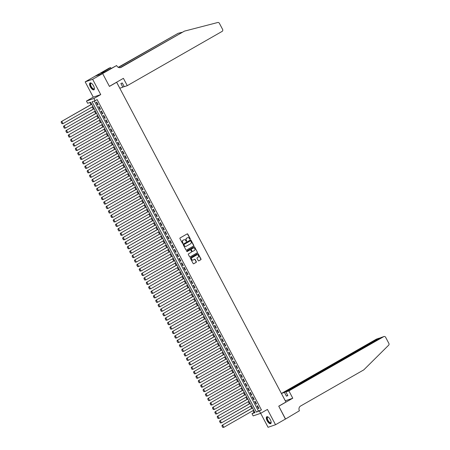 <?xml version="1.0" encoding="UTF-8"?>
<svg xmlns="http://www.w3.org/2000/svg" width="450" height="450" viewBox="0 0 450 450"><rect width="100%" height="100%" fill="white"/><g stroke="black" fill="none" stroke-linecap="round" stroke-linejoin="round"><path stroke-width="0.67" d="M190.159 239.231A0.349 0.315 71 0 0 190.271 238.764L187.802 234.107A0.495 0.45 71 0 0 187.178 233.893L180.107 237.938A0.495 0.45 71 0 0 179.949 238.601L182.413 243.259A0.349 0.315 71 0 0 182.852 243.411A0.349 0.315 71 0 0 182.964 242.944L182.644 242.342A1.592 1.446 71 0 1 183.161 240.221L183.746 239.884A1.592 1.446 71 0 1 185.749 240.564L186.069 241.172A0.349 0.315 71 0 0 186.615 240.857L186.3 240.255A1.592 1.446 71 0 1 186.812 238.129L187.403 237.791A1.592 1.446 71 0 1 189.399 238.477L189.72 239.079A0.349 0.315 71 0 0 190.159 239.231M190.001 239.265A0.349 0.315 71 0 0 190.069 238.838L187.599 234.18A0.495 0.45 71 0 0 187.149 233.91M182.694 243.444A0.349 0.315 71 0 0 182.762 243.017L182.644 242.342M186.345 241.357A0.349 0.315 71 0 0 186.412 240.924L186.3 240.255M270.304 419.664A3.954 1.637 -119.8 0 0 266.766 416.779A3.954 1.637 -119.8 0 0 267.154 420.75A3.954 1.637 -119.8 0 0 270.692 423.636A3.954 1.637 -119.8 0 0 270.304 419.664M93.555 85.843A3.954 1.637 -119.8 0 0 90.017 82.957A3.954 1.637 -119.8 0 0 90.405 86.929A3.954 1.637 -119.8 0 0 93.943 89.814A3.954 1.637 -119.8 0 0 93.555 85.843M198.231 260.612A0.495 0.45 71 0 0 198.855 260.826L200.835 259.689A0.495 0.45 71 0 0 200.998 259.026L198.259 253.856A0.495 0.45 71 0 0 197.634 253.643L190.564 257.687A0.495 0.45 71 0 0 190.406 258.351L193.146 263.52A0.495 0.45 71 0 0 193.77 263.734L196.166 262.367A0.495 0.45 71 0 0 196.324 261.703L195.154 259.487A0.495 0.45 71 0 0 194.529 259.273L193.337 259.954A1.327 1.209 71 0 1 191.621 259.279A1.327 1.209 71 0 1 192.099 257.608L196.751 254.947A1.327 1.209 71 0 1 198.472 255.623A1.327 1.209 71 0 1 197.994 257.293L197.218 257.738A0.495 0.45 71 0 0 197.055 258.401L198.231 260.612M259.453 411.092L260.634 413.325L253.17 415.896L251.989 413.662L255.015 412.622L90.681 102.246L87.654 103.286L86.473 101.053L93.932 98.483L95.119 100.716L92.093 101.756L256.427 412.132L261.45 409.95L97.116 99.574L95.119 100.716M102.628 73.552L109.401 86.344L123.407 78.334L127.282 85.657L222.109 31.399A1.519 1.378 71 0 0 222.598 29.374L219.369 23.276A1.519 1.378 71 0 0 217.766 22.5L184.433 31.134L121.219 67.309A3.544 3.217 -109 0 1 120.718 67.534A3.544 3.217 -109 0 1 116.764 65.784L116.629 65.537L102.628 73.552L95.175 76.14L102.639 73.575L109.44 86.411L116.64 82.294L285.941 402.047L278.741 406.164L285.536 419.006L275.535 424.727L267.435 409.433L260.634 413.325M102.639 73.575L92.638 79.296L85.174 81.866L93.274 97.161L86.473 101.053M93.274 97.161L100.738 94.59L92.638 79.296M100.738 94.59L93.932 98.483M193.618 246.06A0.495 0.45 71 0 0 193.781 245.396L191.042 240.221A0.495 0.45 71 0 0 190.417 240.007L183.347 244.052A0.495 0.45 71 0 0 183.184 244.716L185.923 249.891A0.495 0.45 71 0 0 186.547 250.104L193.416 246.127A0.495 0.45 71 0 0 193.579 245.464L190.839 240.294A0.495 0.45 71 0 0 190.389 240.024M194.648 247.039L197.387 252.214A0.495 0.45 71 0 1 197.229 252.877L190.159 256.922A0.495 0.45 71 0 1 189.534 256.708L188.364 254.492A0.495 0.45 71 0 1 188.522 253.828L191.391 252.191A0.495 0.45 71 0 0 191.548 251.528L190.772 250.059A0.495 0.45 71 0 0 190.148 249.846L187.161 251.55A0.349 0.315 71 0 1 186.711 251.376A0.349 0.315 71 0 1 186.84 250.937L194.023 246.825A0.495 0.45 71 0 1 194.648 247.039L197.387 252.214M260.662 413.308L268.071 427.298L275.535 424.727M95.175 76.14L85.174 81.866M98.139 104.766L96.716 102.082L96.216 102.257L97.633 104.94L98.139 104.766M100.502 109.232L99.084 106.549L98.578 106.723L99.996 109.406L100.502 109.232M102.864 113.698L101.447 111.015L100.946 111.189L102.364 113.873L102.864 113.698M105.233 118.164L103.815 115.481L103.309 115.656L104.726 118.333L105.233 118.164M107.595 122.631L106.177 119.948L105.671 120.122L107.089 122.799L107.595 122.631M109.957 127.091L108.54 124.414L108.039 124.588L109.457 127.266L109.957 127.091M112.326 131.558L110.908 128.88L110.402 129.054L111.819 131.732L112.326 131.558M114.688 136.024L113.271 133.346L112.764 133.521L114.188 136.198L114.688 136.024M117.056 140.49L115.633 137.812L115.133 137.987L116.55 140.664L117.056 140.49M119.419 144.956L118.001 142.279L117.495 142.453L118.913 145.131L119.419 144.956M121.781 149.422L120.364 146.745L119.858 146.919L121.281 149.597L121.781 149.422M124.149 153.889L122.726 151.211L122.226 151.386L123.643 154.063L124.149 153.889M126.512 158.355L125.094 155.678L124.588 155.846L126.006 158.529L126.512 158.355M128.874 162.821L127.457 160.144L126.956 160.312L128.374 162.996L128.874 162.821M131.243 167.287L129.825 164.604L129.319 164.779L130.736 167.462L131.243 167.287M133.605 171.754L132.188 169.071L131.681 169.245L133.099 171.928L133.605 171.754M135.968 176.22L134.55 173.537L134.049 173.711L135.467 176.394L135.968 176.22M138.336 180.686L136.918 178.003L136.412 178.178L137.829 180.855L138.336 180.686M140.698 185.153L139.281 182.469L138.774 182.644L140.197 185.321L140.698 185.153M143.066 189.613L141.643 186.936L141.142 187.11L142.56 189.787L143.066 189.613M145.429 194.079L144.011 191.402L143.505 191.576L144.922 194.254L145.429 194.079M147.791 198.546L146.374 195.868L145.868 196.042L147.291 198.72L147.791 198.546M150.159 203.012L148.736 200.334L148.236 200.509L149.653 203.186L150.159 203.012M152.522 207.478L151.104 204.801L150.598 204.975L152.016 207.653L152.522 207.478M154.884 211.944L153.467 209.267L152.966 209.441L154.384 212.119L154.884 211.944M157.252 216.411L155.835 213.733L155.329 213.907L156.746 216.585L157.252 216.411M159.615 220.877L158.197 218.199L157.691 218.368L159.109 221.051L159.615 220.877M161.977 225.343L160.56 222.666L160.059 222.834L161.477 225.518L161.977 225.343M164.346 229.809L162.928 227.126L162.422 227.301L163.839 229.984L164.346 229.809M166.708 234.276L165.291 231.593L164.784 231.767L166.208 234.45L166.708 234.276M169.076 238.742L167.653 236.059L167.153 236.233L168.57 238.916L169.076 238.742M171.439 243.208L170.021 240.525L169.515 240.699L170.933 243.377L171.439 243.208M173.801 247.674L172.384 244.991L171.877 245.166L173.301 247.843L173.801 247.674M176.169 252.135L174.746 249.458L174.246 249.632L175.663 252.309L176.169 252.135M178.532 256.601L177.114 253.924L176.608 254.098L178.026 256.776L178.532 256.601M180.894 261.067L179.477 258.39L178.976 258.564L180.394 261.242L180.894 261.067M183.263 265.534L181.845 262.856L181.339 263.031L182.756 265.708L183.263 265.534M185.625 270L184.208 267.322L183.701 267.497L185.119 270.174L185.625 270M187.987 274.466L186.57 271.789L186.069 271.963L187.487 274.641L187.987 274.466M190.356 278.933L188.938 276.255L188.432 276.424L189.849 279.107L190.356 278.933M192.718 283.399L191.301 280.721L190.794 280.89L192.218 283.573L192.718 283.399M195.086 287.865L193.663 285.182L193.162 285.356L194.58 288.039L195.086 287.865M197.449 292.331L196.031 289.648L195.525 289.822L196.942 292.506L197.449 292.331M199.811 296.798L198.394 294.114L197.888 294.289L199.311 296.972L199.811 296.798M202.179 301.264L200.756 298.581L200.256 298.755L201.673 301.433L202.179 301.264M204.542 305.73L203.124 303.047L202.618 303.221L204.036 305.899L204.542 305.73M206.904 310.191L205.487 307.513L204.986 307.688L206.404 310.365L206.904 310.191M209.273 314.657L207.855 311.979L207.349 312.154L208.766 314.831L209.273 314.657M211.635 319.123L210.218 316.446L209.711 316.62L211.129 319.298L211.635 319.123M213.998 323.589L212.58 320.912L212.079 321.086L213.497 323.764L213.998 323.589M216.366 328.056L214.948 325.378L214.442 325.553L215.859 328.23L216.366 328.056M218.728 332.522L217.311 329.844L216.804 330.019L218.227 332.696L218.728 332.522M221.096 336.988L219.673 334.311L219.172 334.485L220.59 337.162L221.096 336.988M223.459 341.454L222.041 338.777L221.535 338.946L222.953 341.629L223.459 341.454M225.821 345.921L224.404 343.243L223.898 343.412L225.321 346.095L225.821 345.921M228.189 350.387L226.766 347.704L226.266 347.878L227.683 350.561L228.189 350.387M230.552 354.853L229.134 352.17L228.628 352.344L230.046 355.027L230.552 354.853M232.914 359.319L231.497 356.636L230.996 356.811L232.414 359.494L232.914 359.319M235.282 363.786L233.865 361.103L233.359 361.277L234.776 363.954L235.282 363.786M237.645 368.252L236.227 365.569L235.721 365.743L237.139 368.421L237.645 368.252M240.007 372.713L238.59 370.035L238.089 370.209L239.507 372.887L240.007 372.713M242.376 377.179L240.958 374.501L240.452 374.676L241.869 377.353L242.376 377.179M244.738 381.645L243.321 378.968L242.814 379.142L244.237 381.819L244.738 381.645M247.106 386.111L245.683 383.434L245.183 383.608L246.6 386.286L247.106 386.111M249.469 390.577L248.051 387.9L247.545 388.074L248.963 390.752L249.469 390.577M251.831 395.044L250.414 392.366L249.907 392.541L251.331 395.218L251.831 395.044M254.199 399.51L252.776 396.832L252.276 397.007L253.693 399.684L254.199 399.51M256.562 403.976L255.144 401.299L254.638 401.468L256.056 404.151L256.562 403.976M94.297 100.997L258.429 410.991L261.45 409.95M257.006 405.934L258.424 408.617L258.924 408.442L257.507 405.765L257.006 405.934M89.859 102.527L90.973 104.631M92.199 106.948L93.336 109.097M94.567 111.414L95.704 113.563M96.93 115.881L98.066 118.029M99.293 120.347L100.429 122.496M101.661 124.813L102.797 126.956M104.023 129.279L105.159 131.422M106.386 133.746L107.522 135.889M108.754 138.212L109.89 140.355M111.116 142.678L112.252 144.821M113.484 147.144L114.615 149.287M115.847 151.611L116.983 153.754M118.209 156.077L119.346 158.22M120.578 160.543L121.714 162.686M122.94 165.009L124.076 167.153M125.302 169.47L126.439 171.619M127.671 173.936L128.807 176.085M130.033 178.403L131.169 180.551M132.396 182.869L133.532 185.018M134.764 187.335L135.9 189.478M137.126 191.801L138.263 193.944M139.494 196.268L140.625 198.411M141.857 200.734L142.993 202.877M144.219 205.2L145.356 207.343M146.588 209.666L147.724 211.809M148.95 214.132L150.086 216.276M151.312 218.599L152.449 220.742M153.681 223.065L154.817 225.208M156.043 227.531L157.179 229.674M158.406 231.992L159.542 234.141M160.774 236.458L161.91 238.607M163.136 240.924L164.273 243.073M165.504 245.391L166.635 247.539M167.867 249.857L169.003 252M170.229 254.323L171.366 256.466M172.597 258.789L173.734 260.933M174.96 263.256L176.096 265.399M177.322 267.722L178.459 269.865M179.691 272.188L180.827 274.331M182.053 276.654L183.189 278.798M184.416 281.121L185.552 283.264M186.784 285.587L187.92 287.73M189.146 290.053L190.282 292.196M191.514 294.514L192.645 296.662M193.877 298.98L195.013 301.129M196.239 303.446L197.376 305.595M198.607 307.912L199.744 310.061M200.97 312.379L202.106 314.522M203.333 316.845L204.469 318.988M205.701 321.311L206.837 323.454M208.063 325.777L209.199 327.921M210.426 330.244L211.562 332.387M212.794 334.71L213.93 336.853M215.156 339.176L216.292 341.319M217.524 343.642L218.655 345.786M219.887 348.109L221.023 350.252M222.249 352.575L223.386 354.718M224.618 357.036L225.754 359.184M226.98 361.502L228.116 363.651M229.343 365.968L230.479 368.117M231.711 370.434L232.847 372.583M234.073 374.901L235.209 377.044M236.436 379.367L237.572 381.51M238.804 383.833L239.94 385.976M241.166 388.299L242.303 390.442M243.534 392.766L244.665 394.909M245.897 397.232L247.033 399.375M248.259 401.698L249.396 403.841M250.627 406.164L251.764 408.308M252.99 410.631L253.991 412.515L254.812 412.234M116.64 82.294L116.258 82.423M253.991 412.515L251.989 413.662M258.429 410.991L256.427 412.132M97.633 104.94L98.089 104.676M99.996 109.406L100.457 109.142M102.364 113.873L102.819 113.608M104.726 118.333L105.182 118.074M107.089 122.799L107.55 122.541M109.457 127.266L109.913 127.007M111.819 131.732L112.281 131.473M114.188 136.198L114.643 135.939M116.55 140.664L117.006 140.406M118.913 145.131L119.374 144.866M121.281 149.597L121.736 149.333M123.643 154.063L124.099 153.799M126.006 158.529L126.467 158.265M128.374 162.996L128.829 162.731M130.736 167.462L131.192 167.197M133.099 171.928L133.56 171.664M135.467 176.394L135.922 176.13M137.829 180.855L138.291 180.596M140.197 185.321L140.653 185.062M142.56 189.787L143.016 189.529M144.922 194.254L145.384 193.995M147.291 198.72L147.746 198.461M149.653 203.186L150.109 202.928M152.016 207.653L152.477 207.388M154.384 212.119L154.839 211.854M156.746 216.585L157.202 216.321M159.109 221.051L159.57 220.787M161.477 225.518L161.933 225.253M163.839 229.984L164.301 229.719M166.208 234.45L166.663 234.186M168.57 238.916L169.026 238.652M170.933 243.377L171.394 243.118M173.301 247.843L173.756 247.584M175.663 252.309L176.119 252.051M178.026 256.776L178.487 256.517M180.394 261.242L180.849 260.983M182.756 265.708L183.212 265.449M185.119 270.174L185.58 269.91M187.487 274.641L187.942 274.376M189.849 279.107L190.311 278.843M192.218 283.573L192.673 283.309M194.58 288.039L195.036 287.775M196.942 292.506L197.404 292.241M199.311 296.972L199.766 296.707M201.673 301.433L202.129 301.174M204.036 305.899L204.497 305.64M206.404 310.365L206.859 310.106M208.766 314.831L209.222 314.572M211.129 319.298L211.59 319.039M213.497 323.764L213.953 323.505M215.859 328.23L216.321 327.971M218.227 332.696L218.683 332.432M220.59 337.162L221.046 336.898M222.953 341.629L223.414 341.364M225.321 346.095L225.776 345.831M227.683 350.561L228.139 350.297M230.046 355.027L230.507 354.763M232.414 359.494L232.869 359.229M234.776 363.954L235.232 363.696M237.139 368.421L237.6 368.162M239.507 372.887L239.963 372.628M241.869 377.353L242.331 377.094M244.237 381.819L244.693 381.561M246.6 386.286L247.056 386.027M248.963 390.752L249.424 390.493M251.331 395.218L251.786 394.954M253.693 399.684L254.149 399.42M256.056 404.151L256.517 403.886M258.424 408.617L258.879 408.353M187.526 237.729A1.592 1.446 71 0 0 187.2 237.864L187.403 237.791M186.097 240.322A1.592 1.446 71 0 1 186.609 238.202L187.2 237.864M183.876 239.822A1.592 1.446 71 0 0 183.549 239.951L183.746 239.884M182.441 242.409A1.592 1.446 71 0 1 182.959 240.289L183.549 239.951M186.379 250.155L193.416 246.127M190.744 241.02A0.349 0.315 71 0 0 190.311 240.868L184.106 244.423A0.349 0.315 71 0 0 183.994 244.884L184.326 245.52A1.592 1.446 71 0 0 186.328 246.206L190.569 243.776A1.592 1.446 71 0 0 191.081 241.656L190.744 241.02M186.002 246.336A1.592 1.446 71 0 1 184.129 245.588L183.791 244.952A0.349 0.315 71 0 1 183.904 244.491L190.108 240.941M189.984 256.972L197.027 252.945A0.495 0.45 71 0 0 197.184 252.281M190.091 249.862A0.495 0.45 71 0 0 189.945 249.913L187.014 251.589M194.366 250.487A1.327 1.209 71 0 0 193.309 248.057A1.327 1.209 71 0 0 193.123 248.141L191.481 249.081A0.495 0.45 71 0 0 191.323 249.744L192.099 251.213A0.495 0.45 71 0 0 192.724 251.426L194.366 250.487M193.213 248.096A1.327 1.209 71 0 0 192.921 248.209L193.123 248.141M192.578 251.477L192.521 251.494A0.495 0.45 71 0 1 191.897 251.28L191.121 249.812A0.495 0.45 71 0 1 191.284 249.148L192.921 248.209M194.451 247.106A0.495 0.45 71 0 0 193.995 246.842M196.841 254.903A1.327 1.209 71 0 0 196.549 255.015L196.751 254.947M193.05 260.072A1.327 1.209 71 0 1 191.897 257.681L196.549 255.015M193.596 263.79L195.964 262.434A0.495 0.45 71 0 0 196.121 261.771L194.951 259.56A0.495 0.45 71 0 0 194.501 259.29M198.681 260.882L200.638 259.762A0.495 0.45 71 0 0 200.796 259.099L198.056 253.924A0.495 0.45 71 0 0 197.606 253.659M91.716 104.203L61.329 121.59L91.761 104.293M92.948 106.526L63.017 123.649L61.965 123.733L61.138 122.169L61.965 123.733M61.341 122.102L61.836 121.416L63.017 123.649L62.167 123.666M61.138 122.169L61.329 121.59M94.388 88.386A3.42 1.417 60.2 0 1 94.371 88.526A3.42 1.417 60.2 0 1 91.918 88.116A3.42 1.417 60.2 0 1 90.225 84.566A3.42 1.417 60.2 0 1 91.35 83.239A3.42 1.417 60.2 0 1 91.479 83.295A3.167 1.316 -119.8 0 0 90.928 83.34A3.167 1.316 -119.8 0 0 92.149 87.862A3.167 1.316 -119.8 0 0 94.073 88.836A3.167 1.316 -119.8 0 0 94.388 88.38M90.236 82.879A3.926 1.631 -119.8 0 0 91.862 88.403A3.926 1.631 -119.8 0 0 94.123 89.668M271.142 422.207A3.42 1.417 60.2 0 1 271.125 422.348A3.42 1.417 60.2 0 1 268.667 421.937A3.42 1.417 60.2 0 1 266.974 418.387A3.42 1.417 60.2 0 1 268.099 417.06A3.42 1.417 60.2 0 1 268.228 417.116A3.167 1.316 -119.8 0 0 267.677 417.161A3.167 1.316 -119.8 0 0 268.898 421.684A3.167 1.316 -119.8 0 0 270.821 422.657A3.167 1.316 -119.8 0 0 271.136 422.201M266.985 416.7A3.926 1.631 -119.8 0 0 268.611 422.224A3.926 1.631 -119.8 0 0 270.872 423.489M127.282 85.657L124.267 86.692L122.304 82.986L120.876 83.481L122.839 87.188L124.138 86.445M122.839 87.188L119.818 88.228L116.634 82.209M181.901 32.332L178.076 33.328L118.485 67.421M178.076 33.328L118.249 67.303M184.433 31.134L120.144 67.669M116.629 65.537L104.681 71.966L100.789 73.305L110.633 67.601L109.17 68.108L95.164 76.117M111.049 68.4L110.633 67.601M288.9 390.898L383.721 336.639L380.706 337.68L285.885 391.933L288.9 390.898L292.776 398.222L278.775 406.232L285.424 419.074M380.706 337.68L383.94 336.544A1.519 1.378 71 0 1 385.633 337.292L388.862 343.389A1.519 1.378 71 0 1 388.637 345.212L363.786 369.872L300.566 406.041A3.544 3.217 71 0 0 299.424 410.771L285.548 419.029M285.283 400.809L292.776 398.222M285.317 400.793L281.436 393.469L284.451 392.428L286.414 396.135L287.848 395.64L285.885 391.933M284.451 392.428L379.277 338.175L376.262 339.21A1.519 1.378 -109 0 1 376.476 339.114L379.479 338.079L379.406 338.423M281.436 393.469L376.262 339.21M286.414 396.135L287.713 395.392M380.019 338.074L379.479 338.079M94.084 108.669L63.697 126.056L94.129 108.759M95.31 110.992L65.385 128.115L64.333 128.199L63.506 126.636L64.333 128.199M63.709 126.568L64.198 125.882L65.385 128.115L64.536 128.132M63.506 126.636L63.697 126.056M96.446 113.136L66.06 130.523L96.491 113.226M97.672 115.459L67.748 132.581L66.696 132.666L65.869 131.102L66.696 132.666M66.071 131.034L66.566 130.348L67.748 132.581L66.898 132.593M65.869 131.102L66.06 130.523M98.809 117.602L68.422 134.989L98.859 117.692M100.041 119.925L70.11 137.047L69.064 137.132L68.231 135.568L69.064 137.132M68.434 135.501L68.929 134.814L70.11 137.047L69.261 137.059M68.231 135.568L68.422 134.989M101.177 122.068L70.791 139.455L101.222 122.153M102.403 124.386L72.478 141.514L71.426 141.598L70.599 140.034L71.426 141.598M70.802 139.961L71.291 139.281L72.478 141.514L71.629 141.525M70.599 140.034L70.791 139.455M103.539 126.534L73.153 143.921L103.584 126.619M104.766 128.852L74.841 145.98L73.789 146.064L72.962 144.501L73.789 146.064M73.164 144.428L73.659 143.747L74.841 145.98L73.991 145.991M72.962 144.501L73.153 143.921M105.902 131.001L75.521 148.382L105.953 131.085M107.134 133.318L77.203 150.446L76.157 150.531L75.324 148.967L76.157 150.531M75.527 148.894L76.022 148.213L77.203 150.446L76.354 150.458M75.324 148.967L75.521 148.382M108.27 135.467L77.884 152.848L108.315 135.551M109.496 137.784L79.571 154.912L78.519 154.991L77.692 153.433L78.519 154.991M77.895 153.36L78.39 152.679L79.571 154.912L78.722 154.924M77.692 153.433L77.884 152.848M110.633 139.933L80.246 157.314L110.677 140.017M111.864 142.251L81.934 159.373L80.882 159.458L80.055 157.899L80.882 159.458M80.258 157.826L80.752 157.14L81.934 159.373L81.084 159.39M80.055 157.899L80.246 157.314M112.995 144.394L82.614 161.781L113.046 144.484M114.227 146.717L84.296 163.839L83.25 163.924L82.423 162.36L83.25 163.924M82.62 162.292L83.115 161.606L84.296 163.839L83.453 163.856M82.423 162.36L82.614 161.781M115.363 148.86L84.977 166.247L115.408 148.95M116.589 151.183L86.664 168.306L85.612 168.39L84.786 166.826L85.612 168.39M84.988 166.759L85.483 166.072L86.664 168.306L85.815 168.322M84.786 166.826L84.977 166.247M117.726 153.326L87.339 170.713L117.771 153.416M118.957 155.649L89.027 172.772L87.975 172.856L87.148 171.292L87.975 172.856M87.351 171.225L87.846 170.539L89.027 172.772L88.177 172.789M87.148 171.292L87.339 170.713M120.094 157.792L89.707 175.179L120.139 157.882M121.32 160.116L91.395 177.238L90.343 177.322L89.516 175.759L90.343 177.322M89.719 175.691L90.208 175.005L91.395 177.238L90.546 177.255M89.516 175.759L89.707 175.179M122.456 162.259L92.07 179.646L122.501 162.349M123.683 164.582L93.758 181.704L92.706 181.789L91.879 180.225L92.706 181.789M92.081 180.157L92.576 179.471L93.758 181.704L92.908 181.721M91.879 180.225L92.07 179.646M124.819 166.725L94.433 184.112L124.869 166.815M126.051 169.048L96.12 186.171L95.074 186.255L94.241 184.691L95.074 186.255M94.444 184.624L94.939 183.938L96.12 186.171L95.271 186.188M94.241 184.691L94.433 184.112M127.187 171.191L96.801 188.578L127.232 171.281M128.413 173.514L98.488 190.637L97.436 190.721L96.609 189.157L97.436 190.721M96.812 189.09L97.301 188.404L98.488 190.637L97.639 190.654M96.609 189.157L96.801 188.578M129.549 175.657L99.163 193.044L129.594 175.748M130.776 177.981L100.851 195.103L99.799 195.188L98.972 193.624L99.799 195.188M99.174 193.556L99.669 192.87L100.851 195.103L100.001 195.114M98.972 193.624L99.163 193.044M131.912 180.124L101.531 197.511L131.963 180.214M133.144 182.447L103.213 199.569L102.167 199.654L101.334 198.09L102.167 199.654M101.537 198.023L102.032 197.336L103.213 199.569L102.364 199.581M101.334 198.09L101.531 197.511M134.28 184.59L103.894 201.977L134.325 184.674M135.506 186.907L105.581 204.036L104.529 204.12L103.703 202.556L104.529 204.12M103.905 202.483L104.4 201.803L105.581 204.036L104.732 204.047M103.703 202.556L103.894 201.977M136.642 189.056L106.256 206.443L136.688 189.141M137.874 191.374L107.944 208.502L106.892 208.586L106.065 207.023L106.892 208.586M106.267 206.949L106.763 206.269L107.944 208.502L107.094 208.513M106.065 207.023L106.256 206.443M139.005 193.523L108.624 210.904L139.056 193.607M140.237 195.84L110.306 212.968L109.26 213.053L108.433 211.489L109.26 213.053M108.63 211.416L109.125 210.735L110.306 212.968L109.462 212.979M108.433 211.489L108.624 210.904M141.373 197.989L110.987 215.37L141.418 198.073M142.599 200.306L112.674 217.434L111.623 217.513L110.796 215.955L111.623 217.513M110.998 215.882L111.493 215.201L112.674 217.434L111.825 217.446M110.796 215.955L110.987 215.37M143.736 202.449L113.349 219.836L143.781 202.539M144.968 204.773L115.037 221.895L113.985 221.979L113.158 220.421L113.985 221.979M113.361 220.348L113.856 219.662L115.037 221.895L114.188 221.912M113.158 220.421L113.349 219.836M146.104 206.916L115.718 224.303L146.149 207.006M147.33 209.239L117.405 226.361L116.353 226.446L115.526 224.882L116.353 226.446M115.729 224.814L116.218 224.128L117.405 226.361L116.556 226.378M115.526 224.882L115.718 224.303M148.466 211.382L118.08 228.769L148.511 211.472M149.692 213.705L119.767 230.828L118.716 230.912L117.889 229.348L118.716 230.912M118.091 229.281L118.586 228.594L119.767 230.828L118.918 230.844M117.889 229.348L118.08 228.769M150.829 215.848L120.442 233.235L150.879 215.938M152.061 218.171L122.13 235.294L121.084 235.378L120.251 233.814L121.084 235.378M120.454 233.747L120.949 233.061L122.13 235.294L121.281 235.311M120.251 233.814L120.442 233.235M153.197 220.314L122.811 237.701L153.242 220.404M154.423 222.638L124.498 239.76L123.446 239.844L122.619 238.281L123.446 239.844M122.822 238.213L123.311 237.527L124.498 239.76L123.649 239.777M122.619 238.281L122.811 237.701M155.559 224.781L125.173 242.167L155.604 224.871M156.786 227.104L126.861 244.226L125.809 244.311L124.982 242.747L125.809 244.311M125.184 242.679L125.679 241.993L126.861 244.226L126.011 244.243M124.982 242.747L125.173 242.167M157.922 229.247L127.541 246.634L157.972 229.337M159.154 231.57L129.223 248.692L128.177 248.777L127.344 247.213L128.177 248.777M127.547 247.146L128.042 246.459L129.223 248.692L128.374 248.709M127.344 247.213L127.541 246.634M160.29 233.713L129.904 251.1L160.335 233.803M161.516 236.036L131.591 253.159L130.539 253.243L129.713 251.679L130.539 253.243M129.915 251.612L130.41 250.926L131.591 253.159L130.742 253.176M129.713 251.679L129.904 251.1M162.653 238.179L132.266 255.566L162.697 238.269M163.884 240.502L133.954 257.625L132.902 257.709L132.075 256.146L132.902 257.709M132.278 256.078L132.773 255.392L133.954 257.625L133.104 257.636M132.075 256.146L132.266 255.566M165.015 242.646L134.634 260.032L165.066 242.736M166.247 244.963L136.316 262.091L135.27 262.176L134.443 260.612L135.27 262.176M134.64 260.544L135.135 259.858L136.316 262.091L135.472 262.102M134.443 260.612L134.634 260.032M167.383 247.112L136.997 264.499L167.428 247.196M168.609 249.429L138.684 266.558L137.632 266.642L136.806 265.078L137.632 266.642M137.008 265.005L137.503 264.324L138.684 266.558L137.835 266.569M136.806 265.078L136.997 264.499M169.746 251.578L139.359 268.965L169.791 251.662M170.977 253.896L141.047 271.024L139.995 271.108L139.168 269.544L139.995 271.108M139.371 269.471L139.866 268.791L141.047 271.024L140.197 271.035M139.168 269.544L139.359 268.965M172.114 256.044L141.727 273.426L172.159 256.129M173.34 258.362L143.415 275.49L142.363 275.574L141.536 274.011L142.363 275.574M141.739 273.938L142.228 273.257L143.415 275.49L142.566 275.501M141.536 274.011L141.727 273.426M174.476 260.511L144.09 277.892L174.521 260.595M175.703 262.828L145.778 279.956L144.726 280.035L143.899 278.477L144.726 280.035M144.101 278.404L144.596 277.723L145.778 279.956L144.928 279.968M143.899 278.477L144.09 277.892M176.839 264.971L146.453 282.358L176.889 265.061M178.071 267.294L148.14 284.417L147.094 284.501L146.261 282.943L147.094 284.501M146.464 282.87L146.959 282.184L148.14 284.417L147.291 284.434M146.261 282.943L146.453 282.358M179.207 269.438L148.821 286.824L179.252 269.528M180.433 271.761L150.508 288.883L149.456 288.968L148.629 287.404L149.456 288.968M148.832 287.336L149.321 286.65L150.508 288.883L149.659 288.9M148.629 287.404L148.821 286.824M181.569 273.904L151.183 291.291L181.614 273.994M182.796 276.227L152.871 293.349L151.819 293.434L150.992 291.87L151.819 293.434M151.194 291.803L151.689 291.116L152.871 293.349L152.021 293.366M150.992 291.87L151.183 291.291M183.932 278.37L153.551 295.757L183.982 278.46M185.164 280.693L155.233 297.816L154.187 297.9L153.354 296.336L154.187 297.9M153.557 296.269L154.052 295.582L155.233 297.816L154.384 297.832M153.354 296.336L153.551 295.757M186.3 282.836L155.914 300.223L186.345 282.926M187.526 285.159L157.601 302.282L156.549 302.366L155.722 300.803L156.549 302.366M155.925 300.735L156.42 300.049L157.601 302.282L156.752 302.299M155.722 300.803L155.914 300.223M188.662 287.303L158.276 304.689L188.708 287.392M189.894 289.626L159.964 306.748L158.912 306.832L158.085 305.269L158.912 306.832M158.287 305.201L158.782 304.515L159.964 306.748L159.114 306.765M158.085 305.269L158.276 304.689M191.025 291.769L160.644 309.156L191.076 291.859M192.257 294.092L162.326 311.214L161.28 311.299L160.453 309.735L161.28 311.299M160.65 309.668L161.145 308.981L162.326 311.214L161.482 311.231M160.453 309.735L160.644 309.156M193.393 296.235L163.007 313.622L193.438 296.325M194.619 298.558L164.694 315.681L163.643 315.765L162.816 314.201L163.643 315.765M163.018 314.134L163.513 313.447L164.694 315.681L163.845 315.697M162.816 314.201L163.007 313.622M195.756 300.701L165.369 318.088L195.801 300.791M196.987 303.024L167.057 320.147L166.005 320.231L165.178 318.668L166.005 320.231M165.381 318.6L165.876 317.914L167.057 320.147L166.208 320.158M165.178 318.668L165.369 318.088M198.124 305.168L167.737 322.554L198.169 305.257M199.35 307.485L169.425 324.613L168.373 324.697L167.546 323.134L168.373 324.697M167.749 323.066L168.238 322.38L169.425 324.613L168.576 324.624M167.546 323.134L167.737 322.554M200.486 309.634L170.1 327.021L200.531 309.718M201.713 311.951L171.787 329.079L170.736 329.164L169.909 327.6L170.736 329.164M170.111 327.527L170.606 326.846L171.787 329.079L170.938 329.091M169.909 327.6L170.1 327.021M202.849 314.1L172.463 331.487L202.899 314.184M204.081 316.418L174.15 333.546L173.104 333.63L172.271 332.066L173.104 333.63M172.474 331.993L172.969 331.312L174.15 333.546L173.301 333.557M172.271 332.066L172.463 331.487M205.217 318.566L174.831 335.947L205.262 318.651M206.443 320.884L176.518 338.012L175.466 338.096L174.639 336.532L175.466 338.096M174.842 336.459L175.331 335.779L176.518 338.012L175.669 338.023M174.639 336.532L174.831 335.947M207.579 323.032L177.193 340.414L207.624 323.117M208.806 325.35L178.881 342.478L177.829 342.557L177.002 340.999L177.829 342.557M177.204 340.926L177.699 340.245L178.881 342.478L178.031 342.489M177.002 340.999L177.193 340.414M209.942 327.493L179.561 344.88L209.993 327.583M211.174 329.816L181.243 346.939L180.197 347.023L179.364 345.465L180.197 347.023M179.567 345.392L180.062 344.706L181.243 346.939L180.394 346.956M179.364 345.465L179.561 344.88M212.31 331.959L181.924 349.346L212.355 332.049M213.536 334.282L183.611 351.405L182.559 351.489L181.732 349.926L182.559 351.489M181.935 349.858L182.43 349.172L183.611 351.405L182.762 351.422M181.732 349.926L181.924 349.346M214.672 336.426L184.286 353.812L214.718 336.516M215.904 338.749L185.974 355.871L184.922 355.956L184.095 354.392L184.922 355.956M184.297 354.324L184.792 353.638L185.974 355.871L185.124 355.888M184.095 354.392L184.286 353.812M217.035 340.892L186.654 358.279L217.086 340.982M218.267 343.215L188.336 360.338L187.29 360.422L186.463 358.858L187.29 360.422M186.66 358.791L187.155 358.104L188.336 360.338L187.493 360.354M186.463 358.858L186.654 358.279M219.403 345.358L189.017 362.745L219.448 345.448M220.629 347.681L190.704 364.804L189.653 364.888L188.826 363.324L189.653 364.888M189.028 363.257L189.523 362.571L190.704 364.804L189.855 364.821M188.826 363.324L189.017 362.745M221.766 349.824L191.379 367.211L221.811 349.914M222.998 352.147L193.067 369.27L192.015 369.354L191.188 367.791L192.015 369.354M191.391 367.723L191.886 367.037L193.067 369.27L192.218 369.287M191.188 367.791L191.379 367.211M224.134 354.291L193.748 371.678L224.179 354.381M225.36 356.614L195.435 373.736L194.383 373.821L193.556 372.257L194.383 373.821M193.759 372.189L194.248 371.503L195.435 373.736L194.586 373.753M193.556 372.257L193.748 371.678M226.496 358.757L196.11 376.144L226.541 358.847M227.722 361.08L197.797 378.202L196.746 378.287L195.919 376.723L196.746 378.287M196.121 376.656L196.616 375.969L197.797 378.202L196.948 378.219M195.919 376.723L196.11 376.144M228.859 363.223L198.472 380.61L228.909 363.313M230.091 365.546L200.16 382.669L199.114 382.753L198.281 381.189L199.114 382.753M198.484 381.122L198.979 380.436L200.16 382.669L199.311 382.68M198.281 381.189L198.472 380.61M231.227 367.689L200.841 385.076L231.272 367.779M232.453 370.007L202.528 387.135L201.476 387.219L200.649 385.656L201.476 387.219M200.852 385.588L201.341 384.902L202.528 387.135L201.679 387.146M200.649 385.656L200.841 385.076M233.589 372.156L203.203 389.543L233.634 372.24M234.816 374.473L204.891 391.601L203.839 391.686L203.012 390.122L203.839 391.686M203.214 390.049L203.709 389.368L204.891 391.601L204.041 391.613M203.012 390.122L203.203 389.543M235.952 376.622L205.571 394.009L236.002 376.706M237.184 378.939L207.253 396.067L206.207 396.152L205.374 394.588L206.207 396.152M205.577 394.515L206.072 393.834L207.253 396.067L206.404 396.079M205.374 394.588L205.571 394.009M238.32 381.088L207.934 398.469L238.365 381.173M239.546 383.406L209.621 400.534L208.569 400.618L207.743 399.054L208.569 400.618M207.945 398.981L208.44 398.301L209.621 400.534L208.772 400.545M207.743 399.054L207.934 398.469M240.683 385.554L210.296 402.936L240.727 385.639M241.914 387.872L211.984 405L210.932 405.079L210.105 403.521L210.932 405.079M210.308 403.447L210.803 402.767L211.984 405L211.134 405.011M210.105 403.521L210.296 402.936M243.045 390.015L212.664 407.402L243.096 390.105M244.277 392.338L214.346 409.461L213.3 409.545L212.473 407.987L213.3 409.545M212.67 407.914L213.165 407.228L214.346 409.461L213.502 409.478M212.473 407.987L212.664 407.402M245.413 394.481L215.027 411.868L245.458 394.571M246.639 396.804L216.714 413.927L215.662 414.011L214.836 412.447L215.662 414.011M215.038 412.38L215.533 411.694L216.714 413.927L215.865 413.944M214.836 412.447L215.027 411.868M247.776 398.947L217.389 416.334L247.821 399.037M249.007 401.271L219.077 418.393L218.025 418.478L217.198 416.914L218.025 418.478M217.401 416.846L217.896 416.16L219.077 418.393L218.227 418.41M217.198 416.914L217.389 416.334M250.144 403.414L219.757 420.801L250.189 403.504M251.37 405.737L221.445 422.859L220.393 422.944L219.566 421.38L220.393 422.944M219.769 421.312L220.258 420.626L221.445 422.859L220.596 422.876M219.566 421.38L219.757 420.801M252.506 407.88L222.12 425.267L252.551 407.97M253.732 410.203L223.808 427.326L222.756 427.41L221.929 425.846L222.756 427.41M222.131 425.779L222.626 425.093L223.808 427.326L222.958 427.343M221.929 425.846L222.12 425.267M120.184 67.663L121.219 67.309"/></g></svg>
